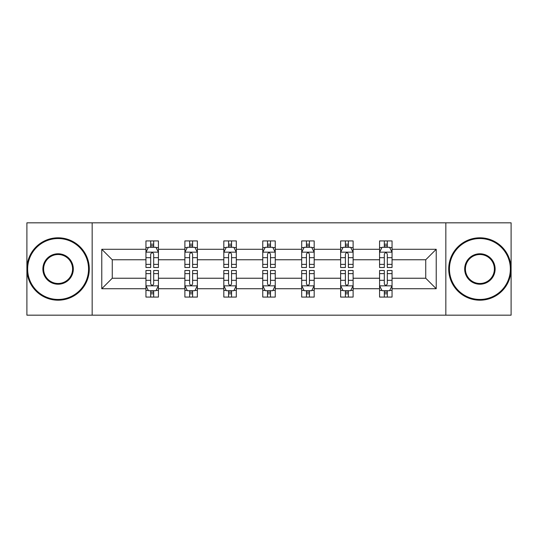 <?xml version="1.0" encoding="UTF-8"?>
<svg xmlns="http://www.w3.org/2000/svg" width="538" height="538" viewBox="0 0 538 538"><rect width="100%" height="100%" fill="white"/><g stroke="black" fill="none" stroke-linecap="round" stroke-linejoin="round"><path stroke-width="0.81" d="M445.834 222.826L26.9 222.826L26.9 315.174L511.1 315.174L511.1 222.826L445.834 222.826L445.834 315.174M392.047 288.718L392.047 278.233L425.74 278.233L436.224 288.718L392.047 288.718L392.047 297.077L387.306 297.077L387.306 290.715M92.166 315.174L92.166 222.826M379.566 288.718L353.11 288.718L353.11 278.233L379.566 278.233L379.566 297.077L392.047 297.077L392.047 290.412L389.7 290.412M353.11 288.718L353.11 297.077L348.368 297.077L348.368 290.715M340.635 288.718L314.179 288.718L314.179 278.233L340.635 278.233L340.635 297.077L353.11 297.077L353.11 290.412L350.763 290.412M314.179 288.718L314.179 297.077L309.431 297.077L309.431 290.715M301.697 288.718L275.241 288.718L275.241 278.233L301.697 278.233L301.697 297.077L314.179 297.077L314.179 290.412L311.832 290.412M275.241 288.718L275.241 297.077L270.5 297.077L270.5 290.715M262.759 288.718L236.303 288.718L236.303 278.233L262.759 278.233L262.759 297.077L275.241 297.077L275.241 290.412L272.894 290.412M236.303 288.718L236.303 297.077L231.562 297.077L231.562 290.715M223.821 288.718L197.365 288.718L197.365 278.233L223.821 278.233L223.821 297.077L236.303 297.077L236.303 290.412L233.956 290.412M197.365 288.718L197.365 297.077L192.624 297.077L192.624 290.715M184.89 288.718L158.434 288.718L158.434 278.233L184.89 278.233L184.89 297.077L197.365 297.077L197.365 290.412L195.025 290.412M158.434 288.718L158.434 297.077L153.693 297.077L153.693 290.715M145.953 288.718L101.776 288.718L101.776 249.282L145.953 249.282L145.953 259.767L112.26 259.767L112.26 278.233L145.953 278.233L145.953 297.077L158.434 297.077L158.434 290.412L156.087 290.412M148.3 247.588L145.953 247.588L145.953 240.923L145.953 249.282M150.694 247.285L150.694 240.923L145.953 240.923L158.434 240.923L158.434 249.282L184.89 249.282L184.89 240.923L197.365 240.923L197.365 249.282L223.821 249.282L223.821 240.923L236.303 240.923L236.303 249.282L262.759 249.282L262.759 240.923L275.241 240.923L275.241 249.282L301.697 249.282L301.697 240.923L314.179 240.923L314.179 249.282L340.635 249.282L340.635 240.923L353.11 240.923L353.11 249.282L379.566 249.282L379.566 240.923L392.047 240.923L392.047 249.282L436.224 249.282L436.224 288.718M379.566 249.282L379.566 259.767L353.11 259.767L353.11 249.282M340.635 249.282L340.635 259.767L314.179 259.767L314.179 249.282M301.697 249.282L301.697 259.767L275.241 259.767L275.241 249.282M262.759 249.282L262.759 259.767L236.303 259.767L236.303 249.282M223.821 249.282L223.821 259.767L197.365 259.767L197.365 249.282M184.89 249.282L184.89 259.767L158.434 259.767L158.434 249.282M101.776 249.282L112.26 259.767M425.74 278.233L425.74 259.767L392.047 259.767L392.047 249.282M384.307 247.164L387.306 247.164M345.376 247.164L348.368 247.164M306.438 247.164L309.431 247.164M267.5 247.164L270.5 247.164M228.569 247.164L231.562 247.164M189.632 247.164L192.624 247.164M150.694 247.164L153.693 247.164M150.694 290.836L153.693 290.836M189.632 290.836L192.624 290.836M228.569 290.836L231.562 290.836M267.5 290.836L270.5 290.836M306.438 290.836L309.431 290.836M345.376 290.836L348.368 290.836M384.307 290.836L387.306 290.836M112.26 278.233L101.776 288.718M436.224 249.282L425.74 259.767M153.693 244.165L150.694 244.165M145.953 264.373L145.953 267.5L150.694 267.5L150.694 264.373L145.953 264.373L145.953 259.767M158.434 259.767L158.434 267.5L153.693 267.5L153.693 254.151C152.691 252.228 151.696 252.228 150.694 254.151L150.694 264.373M156.087 247.588L158.434 247.588L158.434 240.923L153.693 240.923L153.693 247.285M158.434 252.275L155.939 247.285L148.448 247.285L145.953 252.275M150.694 293.835L153.693 293.835M158.434 273.627L158.434 270.5L153.693 270.5L153.693 273.627L158.434 273.627L158.434 278.233M145.953 278.233L145.953 270.5L150.694 270.5L150.694 283.849C151.696 285.772 152.691 285.772 153.693 283.849L153.693 273.627M148.3 290.412L145.953 290.412L145.953 297.077L150.694 297.077L150.694 290.715M145.953 285.725L148.448 290.715L155.939 290.715L158.434 285.725M58.097 238.549A30.451 30.451 0 0 0 27.646 269A30.451 30.451 0 0 0 58.097 299.451A30.451 30.451 0 0 0 88.548 269A30.451 30.451 0 0 0 58.097 238.549M58.097 300.197A31.197 31.197 0 0 1 26.9 269A31.197 31.197 0 0 1 58.097 237.803A31.197 31.197 0 0 1 89.295 269A31.197 31.197 0 0 1 58.097 300.197M58.097 253.775A15.225 15.225 0 0 1 73.323 269A15.225 15.225 0 0 1 58.097 284.225A15.225 15.225 0 0 1 42.872 269A15.225 15.225 0 0 1 58.097 253.775M58.097 283.479A14.479 14.479 0 0 0 72.576 269A14.479 14.479 0 0 0 58.097 254.521A14.479 14.479 0 0 0 43.625 269A14.479 14.479 0 0 0 58.097 283.479M479.903 238.549A30.451 30.451 0 0 0 449.452 269A30.451 30.451 0 0 0 479.903 299.451A30.451 30.451 0 0 0 510.354 269A30.451 30.451 0 0 0 479.903 238.549M479.903 300.197A31.197 31.197 0 0 1 448.705 269A31.197 31.197 0 0 1 479.903 237.803A31.197 31.197 0 0 1 511.1 269A31.197 31.197 0 0 1 479.903 300.197M479.903 253.775A15.225 15.225 0 0 1 495.128 269A15.225 15.225 0 0 1 479.903 284.225A15.225 15.225 0 0 1 464.677 269A15.225 15.225 0 0 1 479.903 253.775M479.903 283.479A14.479 14.479 0 0 0 494.375 269A14.479 14.479 0 0 0 479.903 254.521A14.479 14.479 0 0 0 465.424 269A14.479 14.479 0 0 0 479.903 283.479M192.624 244.165L189.632 244.165M187.237 247.588L184.89 247.588L184.89 240.923L189.632 240.923L189.632 247.285M184.89 264.373L184.89 267.5L189.632 267.5L189.632 264.373L184.89 264.373L184.89 259.767M197.365 259.767L197.365 267.5L192.624 267.5L192.624 254.151C191.629 252.228 190.634 252.228 189.632 254.151L189.632 264.373M195.025 247.588L197.365 247.588L197.365 240.923L192.624 240.923L192.624 247.285M197.365 252.275L194.87 247.285L187.385 247.285L184.89 252.275M231.562 244.165L228.569 244.165M226.168 247.588L223.821 247.588L223.821 240.923L228.569 240.923L228.569 247.285M223.821 264.373L223.821 267.5L228.569 267.5L228.569 264.373L223.821 264.373L223.821 259.767M236.303 259.767L236.303 267.5L231.562 267.5L231.562 254.151C230.567 252.228 229.565 252.228 228.569 254.151L228.569 264.373M233.956 247.588L236.303 247.588L236.303 240.923L231.562 240.923L231.562 247.285M236.303 252.275L233.808 247.285L226.323 247.285L223.821 252.275M189.632 293.835L192.624 293.835M197.365 273.627L197.365 270.5L192.624 270.5L192.624 273.627L197.365 273.627L197.365 278.233M184.89 278.233L184.89 270.5L189.632 270.5L189.632 283.849C190.627 285.772 191.629 285.772 192.624 283.849L192.624 273.627M187.237 290.412L184.89 290.412L184.89 297.077L189.632 297.077L189.632 290.715M184.89 285.725L187.385 290.715L194.87 290.715L197.365 285.725M228.569 293.835L231.562 293.835M236.303 273.627L236.303 270.5L231.562 270.5L231.562 273.627L236.303 273.627L236.303 278.233M223.821 278.233L223.821 270.5L228.569 270.5L228.569 283.849C229.565 285.772 230.56 285.772 231.562 283.849L231.562 273.627M226.168 290.412L223.821 290.412L223.821 297.077L228.569 297.077L228.569 290.715M223.821 285.725L226.323 290.715L233.808 290.715L236.303 285.725M270.5 244.165L267.5 244.165M265.106 247.588L262.759 247.588L262.759 240.923L267.5 240.923L267.5 247.285M262.759 264.373L262.759 267.5L267.5 267.5L267.5 264.373L262.759 264.373L262.759 259.767M275.241 259.767L275.241 267.5L270.5 267.5L270.5 254.151C269.498 252.228 268.502 252.228 267.5 254.151L267.5 264.373M272.894 247.588L275.241 247.588L275.241 240.923L270.5 240.923L270.5 247.285M275.241 252.275L272.746 247.285L265.254 247.285L262.759 252.275M267.5 293.835L270.5 293.835M275.241 273.627L275.241 270.5L270.5 270.5L270.5 273.627L275.241 273.627L275.241 278.233M262.759 278.233L262.759 270.5L267.5 270.5L267.5 283.849C268.502 285.772 269.498 285.772 270.5 283.849L270.5 273.627M265.106 290.412L262.759 290.412L262.759 297.077L267.5 297.077L267.5 290.715M262.759 285.725L265.254 290.715L272.746 290.715L275.241 285.725M309.431 244.165L306.438 244.165M304.044 247.588L301.697 247.588L301.697 240.923L306.438 240.923L306.438 247.285M301.697 264.373L301.697 267.5L306.438 267.5L306.438 264.373L301.697 264.373L301.697 259.767M314.179 259.767L314.179 267.5L309.431 267.5L309.431 254.151C308.435 252.228 307.44 252.228 306.438 254.151L306.438 264.373M311.832 247.588L314.179 247.588L314.179 240.923L309.431 240.923L309.431 247.285M314.179 252.275L311.677 247.285L304.192 247.285L301.697 252.275M306.438 293.835L309.431 293.835M314.179 273.627L314.179 270.5L309.431 270.5L309.431 273.627L314.179 273.627L314.179 278.233M301.697 278.233L301.697 270.5L306.438 270.5L306.438 283.849C307.433 285.772 308.435 285.772 309.431 283.849L309.431 273.627M304.044 290.412L301.697 290.412L301.697 297.077L306.438 297.077L306.438 290.715M301.697 285.725L304.192 290.715L311.677 290.715L314.179 285.725M348.368 244.165L345.376 244.165M342.975 247.588L340.635 247.588L340.635 240.923L345.376 240.923L345.376 247.285M340.635 264.373L340.635 267.5L345.376 267.5L345.376 264.373L340.635 264.373L340.635 259.767M353.11 259.767L353.11 267.5L348.368 267.5L348.368 254.151C347.373 252.228 346.371 252.228 345.376 254.151L345.376 264.373M350.763 247.588L353.11 247.588L353.11 240.923L348.368 240.923L348.368 247.285M353.11 252.275L350.615 247.285L343.13 247.285L340.635 252.275M345.376 293.835L348.368 293.835M353.11 273.627L353.11 270.5L348.368 270.5L348.368 273.627L353.11 273.627L353.11 278.233M340.635 278.233L340.635 270.5L345.376 270.5L345.376 283.849C346.371 285.772 347.366 285.772 348.368 283.849L348.368 273.627M342.975 290.412L340.635 290.412L340.635 297.077L345.376 297.077L345.376 290.715M340.635 285.725L343.13 290.715L350.615 290.715L353.11 285.725M387.306 244.165L384.307 244.165M381.913 247.588L379.566 247.588L379.566 240.923L384.307 240.923L384.307 247.285M379.566 264.373L379.566 267.5L384.307 267.5L384.307 264.373L379.566 264.373L379.566 259.767M392.047 259.767L392.047 267.5L387.306 267.5L387.306 254.151C386.304 252.228 385.309 252.228 384.307 254.151L384.307 264.373M389.7 247.588L392.047 247.588L392.047 240.923L387.306 240.923L387.306 247.285M392.047 252.275L389.552 247.285L382.061 247.285L379.566 252.275M384.307 293.835L387.306 293.835M392.047 273.627L392.047 270.5L387.306 270.5L387.306 273.627L392.047 273.627L392.047 278.233M379.566 278.233L379.566 270.5L384.307 270.5L384.307 283.849C385.309 285.772 386.304 285.772 387.306 283.849L387.306 273.627M381.913 290.412L379.566 290.412L379.566 297.077L384.307 297.077L384.307 290.715M379.566 285.725L382.061 290.715L389.552 290.715L392.047 285.725M158.367 252.154L146.013 252.154M158.434 264.373L153.693 264.373M150.694 257.682L145.953 257.682M158.434 257.682L153.693 257.682M153.693 245.752L150.694 245.752M146.013 285.846L158.367 285.846M145.953 273.627L150.694 273.627M153.693 280.318L158.434 280.318M145.953 280.318L150.694 280.318M150.694 292.248L153.693 292.248M197.305 252.154L184.951 252.154M197.365 264.373L192.624 264.373M189.632 257.682L184.89 257.682M197.365 257.682L192.624 257.682M192.624 245.752L189.632 245.752M236.243 252.154L223.889 252.154M236.303 264.373L231.562 264.373M228.569 257.682L223.821 257.682M236.303 257.682L231.562 257.682M231.562 245.752L228.569 245.752M184.951 285.846L197.305 285.846M184.89 273.627L189.632 273.627M192.624 280.318L197.365 280.318M184.89 280.318L189.632 280.318M189.632 292.248L192.624 292.248M223.889 285.846L236.243 285.846M223.821 273.627L228.569 273.627M231.562 280.318L236.303 280.318M223.821 280.318L228.569 280.318M228.569 292.248L231.562 292.248M275.18 252.154L262.82 252.154M275.241 264.373L270.5 264.373M267.5 257.682L262.759 257.682M275.241 257.682L270.5 257.682M270.5 245.752L267.5 245.752M262.82 285.846L275.18 285.846M262.759 273.627L267.5 273.627M270.5 280.318L275.241 280.318M262.759 280.318L267.5 280.318M267.5 292.248L270.5 292.248M314.111 252.154L301.757 252.154M314.179 264.373L309.431 264.373M306.438 257.682L301.697 257.682M314.179 257.682L309.431 257.682M309.431 245.752L306.438 245.752M301.757 285.846L314.111 285.846M301.697 273.627L306.438 273.627M309.431 280.318L314.179 280.318M301.697 280.318L306.438 280.318M306.438 292.248L309.431 292.248M353.049 252.154L340.695 252.154M353.11 264.373L348.368 264.373M345.376 257.682L340.635 257.682M353.11 257.682L348.368 257.682M348.368 245.752L345.376 245.752M340.695 285.846L353.049 285.846M340.635 273.627L345.376 273.627M348.368 280.318L353.11 280.318M340.635 280.318L345.376 280.318M345.376 292.248L348.368 292.248M391.987 252.154L379.633 252.154M392.047 264.373L387.306 264.373M384.307 257.682L379.566 257.682M392.047 257.682L387.306 257.682M387.306 245.752L384.307 245.752M379.633 285.846L391.987 285.846M379.566 273.627L384.307 273.627M387.306 280.318L392.047 280.318M379.566 280.318L384.307 280.318M384.307 292.248L387.306 292.248"/></g></svg>
